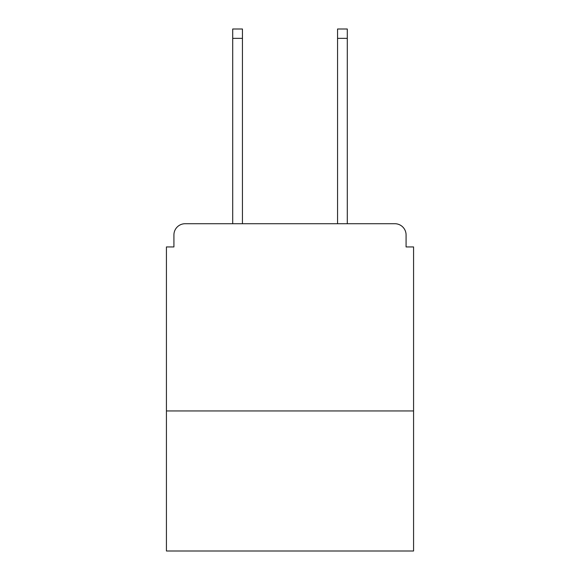 <?xml version="1.0" encoding="UTF-8"?>
<svg xmlns="http://www.w3.org/2000/svg" width="580" height="580" viewBox="0 0 580 580"><rect width="100%" height="100%" fill="white"/><g stroke="black" fill="none" stroke-linecap="round" stroke-linejoin="round"><path stroke-width="0.87" d="M413.569 410.952L413.569 246.935L406.08 246.935L406.08 234.951A11.23 11.23 0 0 0 394.849 223.72L185.15 223.72A11.23 11.23 0 0 0 173.92 234.951L173.92 246.935L166.431 246.935L166.431 551L413.569 551L413.569 410.952L166.431 410.952M173.92 234.951L173.92 246.935M394.849 223.72L347.289 223.72L347.289 38.36L337.56 38.36L337.56 29L347.289 29L347.289 38.36M232.71 38.36L232.71 29L242.44 29L242.44 38.36L232.71 38.36L232.71 223.72L185.15 223.72M406.08 246.935L406.08 234.951M242.44 38.36L242.44 223.72M337.56 223.72L337.56 38.36"/></g></svg>
